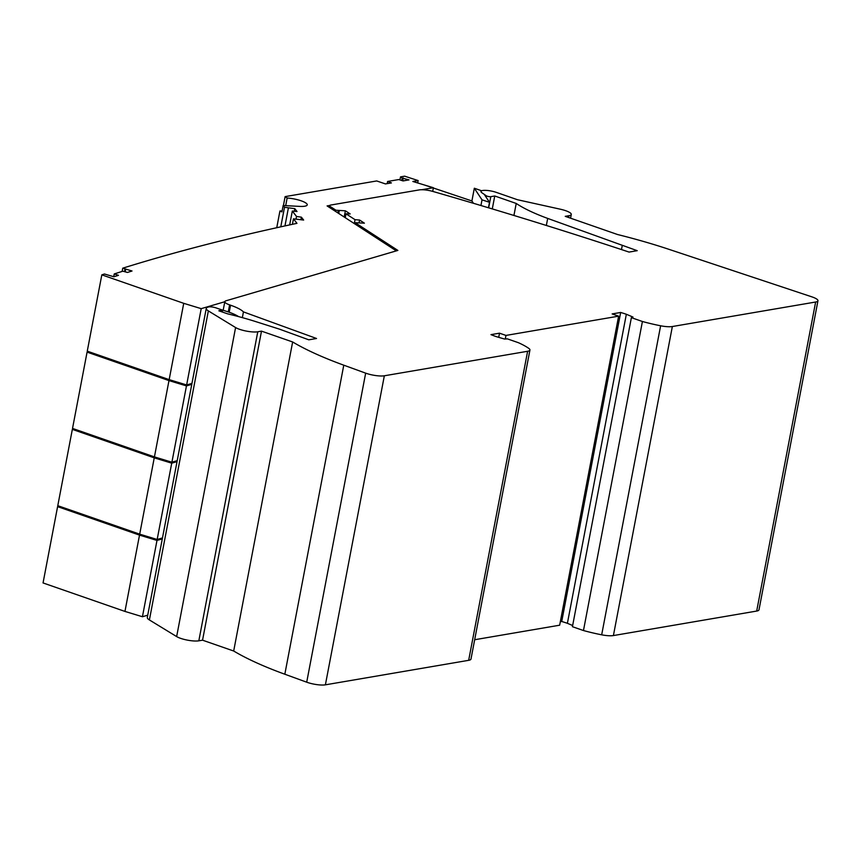 <?xml version="1.0" encoding="UTF-8"?>
<svg xmlns="http://www.w3.org/2000/svg" width="861" height="861" viewBox="0 0 861 861"><rect width="100%" height="100%" fill="white"/><g stroke="black" fill="none" stroke-linecap="round" stroke-linejoin="round"><path stroke-width="1.29" d="M292.406 224.312L293.45 218.823L303.642 220.061L301.404 217.176L296.518 216.455L292.32 211.042L297.023 211.526L294.796 208.653L284.507 207.286L283.151 205.531L299.746 206.392A14.314 3.358 10.8 0 0 307.237 204.875A14.314 3.358 10.8 0 0 287.144 198.019L285.12 196.62L283.42 205.542M293.45 218.823L296.959 223.343A3829.093 898.238 10.8 0 0 122.746 268.18L132.024 271L127.45 272.453L122.843 271.193L114.244 273.938L118.463 275.316L113.889 276.768L104.439 274.002A3829.093 898.238 10.8 0 0 101.824 274.853L183.727 303.33L201.205 308.647L224.796 301.737M396.34 250.874L327.094 205.919L329.72 205.467M421.718 189.732L433.406 187.73L432.717 191.4M417.682 182.952L418.134 180.573L412.839 181.477L433.406 187.73M418.134 180.573L404.627 176.171L400.516 176.882L402.227 178.066L401.764 180.498M285.12 196.62L376.709 180.95L385.448 183.92L391.4 182.909L387.601 181.467L398.772 179.551L403.056 180.918L409.007 179.895L402.227 178.066M101.824 274.853L87.262 351.159L169.165 379.636L186.643 384.953L191.949 383.403M387.601 181.467L387.192 183.63M122.122 271.43L122.746 268.18M124.511 271.656L124.942 269.364M296.087 218.716L296.518 216.455M300.92 219.716L301.404 217.176M399.935 179.917L400.516 176.882M402.69 180.799L403.239 177.893M288.327 208.276L284.959 225.916M294.796 208.653L294.301 211.246M292.32 211.042L289.673 224.893M284.507 207.286L280.783 226.83M283.151 205.531L281.934 211.892L279.933 210.988L276.747 227.724M282.117 210.945L279.933 210.988M285.691 205.661L287.144 198.019M125.211 271.839L125.728 269.116M113.706 276.715L114.244 273.938M183.727 303.33L169.165 379.636M186.643 384.953L201.205 308.647M238.626 316.622A31.965 7.501 10.8 0 0 228.531 312.005L219.351 309.034M484.248 194.371L489.5 202.292L488.456 207.77M424.624 185.061L471.903 200.957L473.453 203.304M489.5 202.292L482.02 199.86L480.944 205.531M481.654 190.787L474.325 188.236L482.02 199.86M471.903 200.957L474.325 188.236M88.586 351.622A3829.093 898.238 10.8 0 0 87.079 352.117L168.982 380.594L186.46 385.911L191.777 384.35M87.079 352.117L72.528 428.423L154.431 456.9L171.909 462.217L177.215 460.657M168.982 380.594L154.431 456.9M171.909 462.217L186.46 385.911M73.852 428.886A3829.093 898.238 10.8 0 0 72.346 429.381L154.248 457.848L171.726 463.175L177.032 461.614M72.346 429.381L57.784 505.687L139.697 534.154L157.165 539.481L162.481 537.921M154.248 457.848L139.697 534.154M157.165 539.481L171.726 463.175M59.118 506.139A3829.093 898.238 10.8 0 0 57.601 506.634L139.514 535.111L156.993 540.428L162.298 538.878M57.601 506.634L43.05 582.94L124.953 611.418L142.431 616.734L147.737 615.184M142.431 616.734L156.993 540.428M139.514 535.111L124.953 611.418M486.024 197.051L486.261 195.77A2.669 0.624 10.8 0 0 490.792 196.663L494.752 195.985L516.223 203.454A111.209 26.088 10.8 0 0 547.693 218.414L637.205 250.68L629.079 252.079A1626.203 381.477 10.8 0 0 432.889 191.443A11.322 2.658 10.8 0 0 419.199 189.915L330.785 205.036A6.662 1.561 10.8 0 0 329.623 205.661A6.662 1.561 10.8 0 0 330.355 206.597L335.962 210.235L345.369 210.805L350.169 213.926L346.004 213.819L355.033 219.673L359.586 220.039L364.386 223.16L355.184 222.719L397.868 250.422L226.034 300.78A11.322 2.658 -169.2 0 0 224.818 301.673L223.193 310.154M228.262 311.908L229.607 304.869A11.322 2.658 -169.2 0 1 224.818 301.673M229.607 304.869L230.554 305.203A33.299 7.814 10.8 0 1 243.448 311.897L316.536 338.491L308.798 339.815L279.599 329.193L255.814 321.627A111.209 26.088 10.8 0 0 227.552 313.824L218.834 310.789L222.558 310.154L216.057 307.894A5.327 1.248 10.8 0 0 208.416 306.979L208.05 307.086A16.65 3.907 10.8 0 0 206.263 308.399A16.65 3.907 10.8 0 0 208.351 310.907L235.591 327.546A13.324 3.121 10.8 0 0 257.773 331.786L261.496 331.141L292.643 341.968A199.784 46.86 10.8 0 0 343.776 365.182L365.667 373.147A13.324 3.121 -169.2 0 0 384.34 375.783L527.621 351.277A13.324 3.121 -169.2 0 0 529.935 350.029L470.978 659.074A13.324 3.121 -169.2 0 1 468.675 660.322L325.393 684.829A13.324 3.121 -169.2 0 1 306.71 682.192L365.667 373.147M498.713 337.34L499.509 333.185L490.974 334.638A56.6 13.281 10.8 0 0 496.033 336.554L504.514 339.03L507.377 338.868L518.408 342.7A63.262 14.841 -169.2 0 1 528.729 348.339A13.324 3.121 -169.2 0 1 529.935 350.029M499.509 333.185L505.967 335.424L618.618 316.159L612.149 313.921L620.673 312.457A56.6 13.281 10.8 0 1 626.345 314.265L632.986 317.052L631.382 317.655L642.414 321.497A63.262 14.841 10.8 0 0 660.624 325.781A13.324 3.121 -169.2 0 0 672.355 326.523L815.636 302.017A13.324 3.121 -169.2 0 0 817.95 300.769L758.993 609.814A13.324 3.121 -169.2 0 1 756.69 611.062L613.409 635.569A13.324 3.121 -169.2 0 1 601.678 634.815L660.624 325.781M568.615 217.51L568.96 215.702L565.236 216.337L617.531 234.515A199.784 46.86 10.8 0 1 668.599 249.216L811.837 296.841A13.324 3.121 -169.2 0 1 817.95 300.769M568.96 215.702A13.324 3.121 10.8 0 0 571.273 214.454A13.324 3.121 10.8 0 0 560.393 209.223L517.429 199.72L496.248 192.358A9.923 2.325 10.8 0 0 486.357 190.399A9.923 2.325 10.8 0 0 480.955 191.443A9.923 2.325 10.8 0 0 481.88 192.724L486.261 195.77M631.382 317.655L572.425 626.7L583.467 630.532A63.262 14.841 10.8 0 0 601.678 634.815M560.317 621.739L561.727 621.491A56.6 13.281 10.8 0 1 567.399 623.31L572.651 625.516M618.618 316.159L559.661 625.204L474.669 639.734M206.263 308.399L147.306 617.445A16.65 3.907 10.8 0 0 149.394 619.942L176.645 636.58A13.324 3.121 10.8 0 0 198.826 640.821L202.55 640.186L233.686 651.013A199.784 46.86 10.8 0 0 284.83 674.228L306.71 682.192M622.223 245.708L621.481 249.561M344.185 217.015L345.369 210.805M335.962 210.235L335.715 211.515M346.004 213.819L345.261 217.715M359.048 222.87L359.586 220.039M355.033 219.673L354.291 223.569M355.184 222.719L354.936 224M242.35 317.634L243.448 311.897M222.558 310.154L222.213 311.962M233.686 651.013L292.643 341.968M202.55 640.186L261.496 331.141M505.967 335.424L505.289 338.986M583.467 630.532L642.414 321.497M561.727 621.491L620.673 312.457M513.931 215.465L516.223 203.454M492.288 208.922L494.752 195.985M567.399 623.31L626.345 314.265M337.846 212.893L338.265 210.676M149.394 619.942L208.351 310.907M468.675 660.322L527.621 351.277M325.393 684.829L384.34 375.783M613.409 635.569L672.355 326.523M756.69 611.062L815.636 302.017M284.83 674.228L343.776 365.182M176.645 636.58L235.591 327.546M198.826 640.821L257.773 331.786M330.107 207.878L330.355 206.597M229.209 312.242L230.554 305.203M546.348 225.464L547.693 218.414M488.661 207.835L490.792 196.663M338.75 213.485L339.288 210.633M570.563 218.188L571.273 214.454M329.3 207.35L329.623 205.661"/></g></svg>
